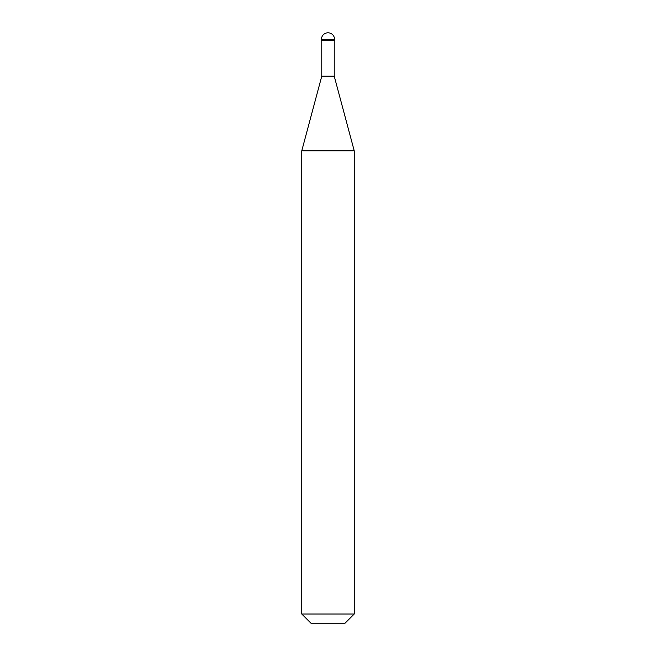 <?xml version="1.0" encoding="UTF-8"?>
<svg xmlns="http://www.w3.org/2000/svg" width="656" height="656" viewBox="0 0 656 656"><rect width="100%" height="100%" fill="white"/><g stroke="black" fill="none" stroke-linecap="round" stroke-linejoin="round"><path stroke-width="0.49" stroke-dasharray="3.28 2.46" d="M328 39.688L334.56 39.688L328 39.688M321.44 40.672L334.56 40.672M321.768 76.186L334.232 76.186M301.76 150.855L354.24 150.855M301.76 614.016L354.24 614.016M310.944 623.2L345.056 623.2M327.934 32.8L328 39.36L334.56 39.36M328.066 32.8L328 39.36L321.44 39.36"/><path stroke-width="0.98" d="M334.56 39.36L321.44 39.688L334.56 39.688L334.56 40.672L321.44 40.672L321.44 39.36L334.56 39.36A6.56 6.56 0 0 0 328 32.8A6.56 6.56 0 0 0 321.44 39.36M334.232 40.672L334.232 76.186L321.768 76.186L301.76 150.855L354.24 150.855L354.24 614.016L301.76 614.016L301.76 150.855M354.24 614.016L345.056 623.2L310.944 623.2L301.76 614.016M334.232 76.186L354.24 150.855M321.768 40.672L321.768 76.186"/></g></svg>
